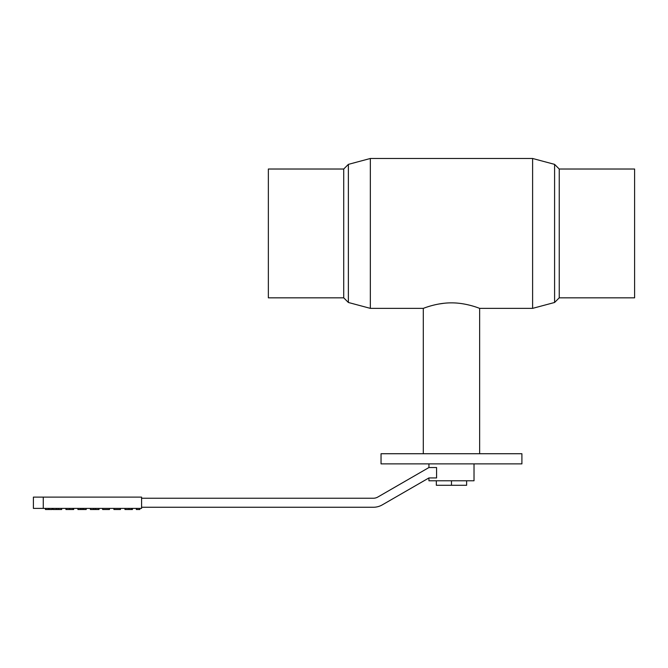 <?xml version="1.0" encoding="UTF-8"?>
<svg xmlns="http://www.w3.org/2000/svg" width="668" height="668" viewBox="0 0 668 668"><rect width="100%" height="100%" fill="white"/><g stroke="black" fill="none" stroke-linecap="round" stroke-linejoin="round"><path stroke-width="1" d="M136.339 508.39L136.339 509.517L139.846 509.517L139.846 508.39M124.958 508.39L124.958 509.517L132.439 509.517L132.439 508.39M132.406 508.39L132.406 509.517M113.927 508.39L113.927 509.517L120.457 509.517L120.457 508.39M120.298 508.39L120.298 509.517M102.647 508.39L102.647 509.517L109.468 509.517L109.468 508.39M65.948 508.39L65.948 509.517L73.672 509.517L73.672 508.39M72.979 508.39L72.979 509.517M49.04 508.39L49.04 509.517L52.179 509.517L52.179 508.39L52.179 509.517M45.432 508.39L45.432 509.517L48.58 509.517L48.58 508.39M49.04 509.517L49.031 508.39M53.073 508.39L53.073 509.517L61.681 509.517L61.681 508.39M58.258 508.39L58.258 509.517M56.413 508.39L56.413 509.517M77.922 508.39L77.922 509.517L86.205 509.517L86.205 508.39M83.6 508.39L83.6 509.517M82.072 508.39L82.072 509.517M80.519 508.39L80.519 509.517M90.389 508.39L90.389 509.517L99.006 509.517L99.006 508.39M95.574 508.39L95.574 509.517M93.729 508.39L93.729 509.517M43.261 508.39L141.583 508.39L141.583 497.117L33.4 497.117L33.4 508.39L43.261 508.39L43.261 497.117M141.583 498.245L373.32 498.245A9.018 9.018 0 0 0 377.829 497.034L428.94 467.525L436.571 467.525L436.571 477.937L428.94 477.937L382.338 504.841A18.028 18.028 0 0 1 373.32 507.262L141.583 507.262M474.021 463.876L474.021 480.776L428.94 480.776L428.94 477.937M451.476 480.776L451.476 485.285L466.623 485.285L466.623 480.776M436.338 480.776L436.338 485.285L451.476 485.285M521.908 453.731L381.044 453.731L381.044 463.876L521.908 463.876L521.908 453.731M532.613 233.424L532.613 308.365L479.649 308.365C479.941 308.558 466.64 302.788 451.476 302.863C436.321 302.788 423.019 308.558 423.303 308.365L370.339 308.365L370.339 158.483L532.613 158.483L532.613 233.424M444.036 303.264L438.609 304.049M343.719 297.828L268.361 297.828L268.361 169.021L343.719 169.021L343.719 297.828L348.37 302.479L370.339 308.365M343.719 169.021L348.37 164.37L348.37 302.479M554.59 302.479L559.241 297.828L559.241 169.021L554.59 164.37L554.59 302.479L532.613 308.365M559.241 169.021L634.6 169.021L634.6 297.828L559.241 297.828M131.529 508.39L131.529 509.517M128.974 508.39L128.974 509.517M69.597 508.39L69.597 509.517M428.94 463.876L428.94 467.525M479.649 453.731L479.649 308.365M423.303 453.731L423.303 308.365M348.37 164.37L370.339 158.483M554.59 164.37L532.613 158.483"/></g></svg>
